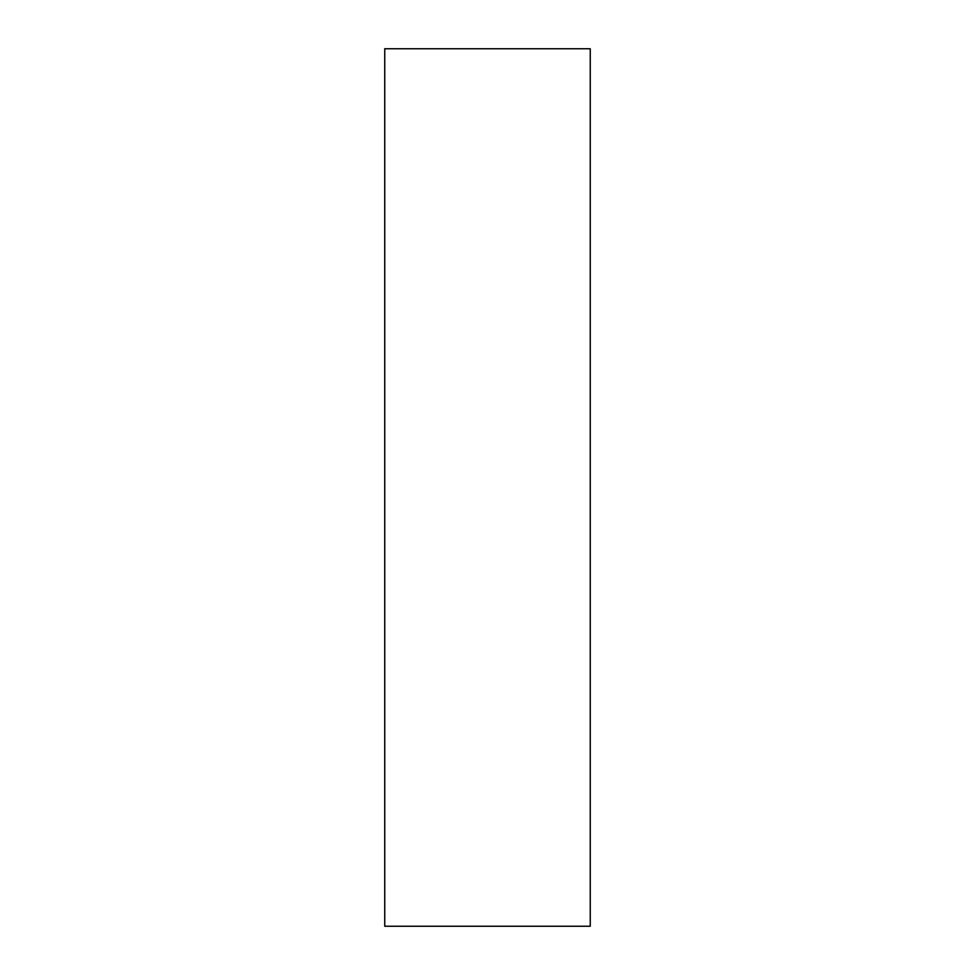 <?xml version="1.0" encoding="UTF-8"?>
<svg xmlns="http://www.w3.org/2000/svg" width="975" height="975" viewBox="0 0 975 975"><rect width="100%" height="100%" fill="white"/><g stroke="black" fill="none" stroke-linecap="round" stroke-linejoin="round"><path stroke-width="1.46" d="M384.747 926.25L384.747 48.75L590.253 48.75L590.253 926.25L384.747 926.25"/></g></svg>
